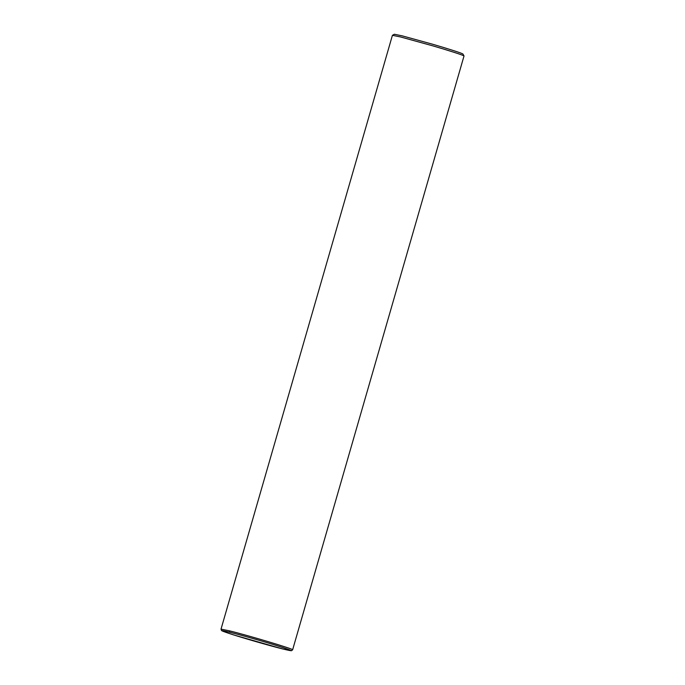 <?xml version="1.0" encoding="UTF-8"?>
<svg xmlns="http://www.w3.org/2000/svg" width="685" height="685" viewBox="0 0 685 685"><rect width="100%" height="100%" fill="white"/><g stroke="black" fill="none" stroke-linecap="round" stroke-linejoin="round"><path stroke-width="1.03" d="M229.835 632.264C218.07 629.429 219.491 630.363 234.09 635.055L282.622 648.926C294.773 651.88 293.719 651.058 279.471 646.452C265.66 642.05 241.505 635.149 229.835 632.264L229.261 630.782L221.024 629.13L392.411 35.337L394.354 34.25L402.232 35.86L433.108 44.371C446.808 48.361 462.709 53.37 462.957 54.046L464.019 55.973C463.762 55.262 447.168 50.031 432.877 45.869L400.648 36.981L392.436 35.312M221.024 629.13L221.555 630.585L228.533 633.257C241.103 637.47 269.676 645.724 282.691 648.952L291.45 650.741L292.632 649.8L464.019 55.973M292.632 649.8C294.721 649.363 248.518 635.492 229.261 630.782"/></g></svg>
